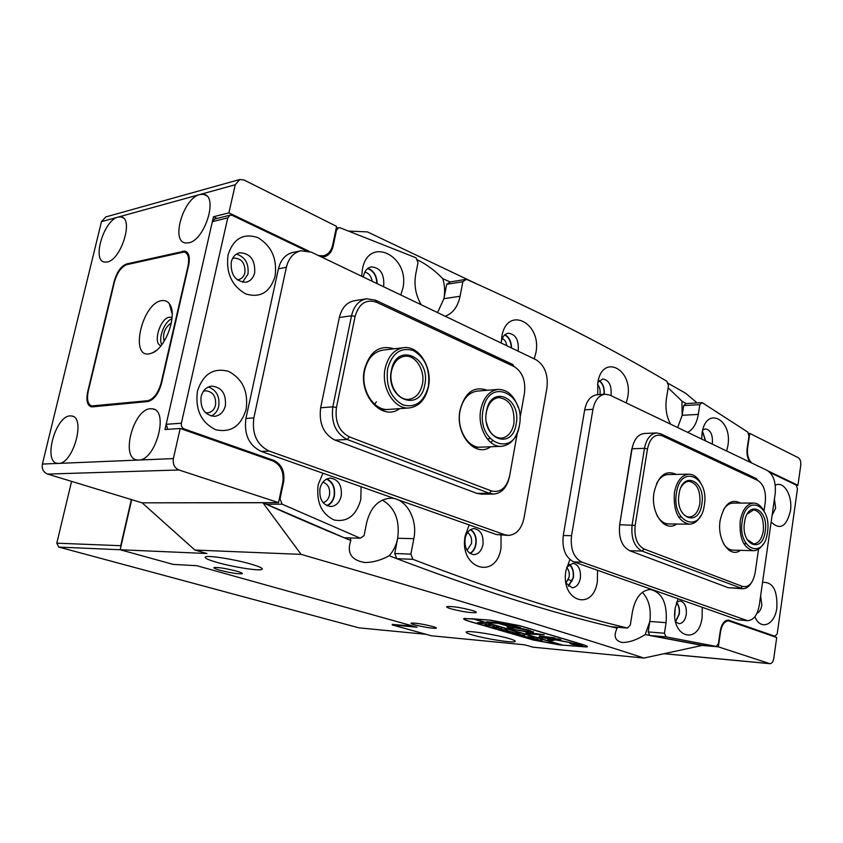 <?xml version="1.0" encoding="UTF-8"?>
<svg xmlns="http://www.w3.org/2000/svg" width="843" height="843" viewBox="0 0 843 843"><rect width="100%" height="100%" fill="white"/><g stroke="black" fill="none" stroke-linecap="round" stroke-linejoin="round"><path stroke-width="1.26" d="M572.239 580.943L568.393 579.636M450.994 608.815C462.101 611.681 470.426 612.966 475.989 612.65C477.001 612.26 475.715 611.523 472.133 610.416C460.921 607.518 452.533 606.222 446.99 606.549C446.01 606.949 447.338 607.708 450.994 608.815M414.956 624.895C424.651 627.297 431.732 628.425 436.2 628.267C436.927 627.972 435.715 627.382 432.585 626.475C422.807 624.041 415.683 622.914 411.226 623.082C410.52 623.377 411.763 623.978 414.956 624.895M219.738 570.184C230.487 572.913 237.968 574.104 242.173 573.767C242.942 573.324 241.098 572.45 236.63 571.154C225.766 568.393 218.232 567.181 214.038 567.539C213.3 568.003 215.197 568.888 219.738 570.184M676.486 602.671C678.805 605.516 679.669 609.31 679.089 614.062L675.538 621.449M674.779 615.717L675.159 608.256M569.13 564.547C572.502 567.497 573.83 571.902 573.114 577.761L568.277 586.096M566.022 582.945L569.13 577.034C569.668 572.998 568.835 569.805 566.633 567.465M470.394 529.72C474.757 532.723 476.527 537.613 475.684 544.388C474.788 548.74 472.839 551.712 469.825 553.335M467.064 550.353L471.458 543.619C472.101 538.519 470.773 534.831 467.496 532.544M326.462 479.13C332.542 482.08 335.082 487.665 334.07 495.895C332.943 500.784 330.488 504.019 326.694 505.579M323.069 502.628C326.367 501.711 328.507 499.193 329.497 495.062C330.235 488.287 328.032 483.987 322.89 482.154M599.921 394.566L600.005 394.155C600.511 390.235 599.689 387.011 597.529 384.471M473.018 635.127C485.631 638.815 511.606 642.914 514.82 641.692C516.306 641.175 514.283 640.1 508.75 638.467C496.179 634.726 469.393 630.522 466.548 631.818C465.136 632.366 467.285 633.472 473.018 635.127M216.936 562.376C232.858 567.002 258.738 571.111 261.857 569.478C263.553 568.54 259.939 566.759 251.024 564.115C235.071 559.394 208.179 555.137 205.471 556.865C203.943 557.876 207.768 559.72 216.936 562.376M446.695 284.291L443.913 298.696L437.57 312.595L443.913 298.696C445.136 292.099 444.767 285.44 442.817 278.727L450.204 281.931L466.39 279.296L462.86 281.699L446.695 284.291L450.225 281.92M683.694 405.609L682.177 415.304L677.656 427.549L682.177 415.304L681.934 401.099L686.002 403.586L702.093 402.585L699.816 404.619L683.694 405.609L685.981 403.586M396.779 558.656L389.181 555.727C393.449 551.09 396.284 545.263 397.685 538.255C399.993 520.279 394.882 507.56 382.364 500.078C394.882 507.56 399.993 520.279 397.685 538.255L394.745 553.503L410.889 554.104L412.944 559.341C493.703 590.269 565.242 613.167 627.571 628.056L630.332 624.969L632.482 611.47C635.422 597.487 641.418 590.174 650.448 589.52C662.292 592.513 667.498 603.556 666.086 622.661L664.442 633.241L666.033 636.855L716.181 646.412L718.384 643.757L720.333 630.585C721.64 623.883 724.337 620.395 728.426 620.1L775.054 636.275L777.225 633.799L797.457 488.835L796.192 485.073L770.102 472.596M389.181 555.727C381.31 560.11 373.238 562.386 364.966 562.534C351.331 560.3 346.61 552.945 350.814 540.468C322.827 529.077 293.522 516.496 262.89 502.723L142.13 502.839L194.902 550.047L206.988 553.514L120.17 549.752L131.698 499.667M350.309 537.939L350.814 540.468M702.208 645.211L645.222 634.537L649.827 621.449C651.344 608.983 648.857 599.268 642.355 592.323C648.857 599.268 651.344 608.983 649.827 621.449L648.183 631.923L664.442 633.241M645.222 634.537C637.15 639.742 629.531 642.398 622.376 642.524C615.063 640.933 613.314 636.138 617.118 628.14L611.396 626.76M616.865 627.203L617.118 628.14M194.902 550.047L301.13 554.378C448.739 597.097 563.019 631.649 643.947 658.046L532.85 647.161L524.683 644.811L431.479 635.78L392.227 624.937L417.137 627.213L196.798 565.695L173.226 564.41L120.17 549.752L58.852 547.086L358.928 627.845L426.21 634.326M367.537 268.622C373.417 270.719 376.526 275.693 376.874 283.533M504.715 334.934C508.909 337.263 511.09 341.584 511.269 347.874M599.131 380.794C602.84 383.649 604.463 388.149 603.967 394.271M702.419 431.384L705.454 440.857M697.108 402.891L685.517 393.154L667.498 382.996M476.58 283.828L367.443 231.909L348.749 231.066M532.523 639.848L559.657 644.927L586.897 646.981C588.182 646.581 586.812 645.759 582.766 644.526L519.488 625.601L490.289 620.153L464.061 618.499C462.796 619.004 464.556 619.963 469.33 621.386L532.534 639.763M392.353 624.273L392.227 624.937M301.13 554.378L262.89 502.723M702.124 645.453L643.947 658.046M416.769 259.57C425.968 263.88 434.661 270.266 442.817 278.727M668.151 387.833L681.934 401.099M506.98 345.83L505.4 341.13L502.386 338.148M372.227 281.299C371.236 276.146 368.781 273.079 364.829 272.099M58.852 547.086L56.797 543.177L71.581 481.374M56.797 543.177L120.728 545.706L131.36 499.562M392.322 624.421L413.491 626.201M580.037 645.58L581.997 645.601C581.533 644.863 578.319 644.094 572.365 643.293L570.426 643.272C570.901 644.01 574.104 644.769 580.037 645.58M571.944 643.167L569.784 643.146C570.311 643.957 573.872 644.811 580.458 645.706L582.65 645.727C582.123 644.916 578.561 644.063 571.944 643.167M551.385 640.775L555.421 639.9L571.206 642.798L546.601 637.824L538.688 637.129L550.774 639.026L547.792 639.742L551.385 640.775M548.835 639.489L551.807 640.132L555.052 639.363M529.204 632.334L533.334 632.345L530.173 630.669L527.592 630.469L528.73 631.407L526.064 631.396L511.448 629.068L529.204 632.334M527.581 631.491L533.303 631.713M519.962 634.073L511.922 632.682L515.937 632.819L518.15 633.472L513.176 633.156L519.962 634.073M524.673 635.548L521.28 634.916L521.448 635.611L519.056 634.916L520.236 634.674L515.895 633.989L524.683 635.496M522.449 635.917L523.566 636.096L522.47 635.833M528.234 636.686L533.809 638.067L526.949 637.224L524.778 636.591L531.037 637.308L528.234 636.686M531.438 637.951L537.771 639.447L530.964 638.414L530.089 637.93L531.438 637.951M472.343 618.688L561.427 645.011L532.576 639.774L470.268 621.565C465.494 620.142 463.745 619.183 465.009 618.678L465.062 618.34M472.322 618.783L465.009 618.678M542.049 640.806L533.925 639.268L542.102 640.511M507.507 630.933L513.967 632.471L507.117 631.428L506.179 630.922L507.507 630.933M508.192 630.817L499.91 629.3L505.674 629.805L508.192 630.817M498.782 628.994L499.899 629.163L498.793 628.899M501.838 628.72L492.786 627.234L496.2 627.023L498.213 627.614L494.462 627.445L501.838 628.72M494.209 626.475L485.125 624.99L488.519 624.768L490.542 625.369L486.801 625.2L494.209 626.475M486.506 624.21L477.391 622.724L480.752 622.492L482.797 623.093L479.066 622.935L486.506 624.21M490.268 620.258L519.436 625.696L581.828 644.347C585.874 645.58 587.255 646.402 585.969 646.813L562.892 645.148L473.777 618.899L490.289 620.153M517.001 627.34L520.521 627.645L503.102 623.156L517.001 627.34L517.665 626.792M498.519 623.441L507.465 625.97L509.783 626.043L499.309 622.935L486.748 621.786L490.247 622.756L498.519 623.441L498.634 622.787M530.942 634.157L544.22 634.758L528.961 632.777L525.906 632.766L527.265 633.788L530.942 634.157M525.431 629.879L528.782 630.121C518.772 627.729 511.532 626.676 507.064 626.96L509.109 628.425L512.85 628.857L511.659 627.909C514.409 627.708 519.003 628.372 525.431 629.879L525.526 629.331M558.772 639.036L551.817 638.32L555.115 639.226L560.943 639.732L558.772 639.036M539.604 635.928L554.831 637.919L539.604 635.928M576.212 644.726L571.965 643.673L576.264 644.421M511.712 627.582L513.008 627.15M507.223 626.918L511.459 628.088M530.521 633.241L531.301 632.977M526.295 632.693L530.468 633.525M498.824 622.819L506.896 625.19M490.11 622.05L498.382 622.745M506.843 623.609L517.117 626.665M577.834 644.463L575.737 644.273L577.845 644.4M540.816 640.122L538.877 640.185M541.406 640.301L540.806 640.185M538.877 640.143L541.396 640.343M537.212 639.215L530.679 638.162L537.212 639.215M513.398 632.229L506.791 631.165L513.398 632.229M197.431 391.184C195.081 409.666 201.15 422.501 215.639 429.709C230.75 433.028 240.919 426.263 246.145 409.403C248.464 391.531 242.594 378.855 228.537 371.363C213.458 367.422 203.089 374.039 197.431 391.184M201.098 396.674C200.181 408.634 204.701 415.199 214.649 416.337C220.139 415.525 223.722 411.985 225.387 405.694C226.272 393.649 221.667 387.116 211.572 386.115C206.25 386.99 202.752 390.509 201.098 396.674M211.214 416.063C215.06 414.282 217.568 411.026 218.727 406.273C219.886 396.421 216.43 390.003 208.369 386.99M754.875 616.686C760.576 631.091 774.938 624.969 776.856 607.824C777.52 590.163 772.746 581.691 762.536 582.408M756.94 613.304C759.469 612.155 761.103 609.405 761.84 605.063L760.628 595.811M322.922 473.229L318.159 484.757C316.136 502.175 321.468 513.924 334.144 519.994C347.369 522.407 356.262 515.579 360.815 499.509L361.078 486.717M319.961 488.634C319.075 499.14 322.669 505.105 330.751 506.527C336.104 506.021 339.603 502.502 341.246 495.958C342.132 485.399 338.475 479.446 330.277 478.118C325.05 478.676 321.615 482.185 319.961 488.634M327.2 505.821C330.888 504.093 333.28 500.826 334.376 496C335.43 487.802 332.964 482.101 326.968 478.887M469.203 524.926L465.241 535.621C458.455 568.698 496.327 580.753 501.005 547.982L501.048 535.242M465.083 538.54C464.314 547.876 467.201 553.25 473.734 554.662C478.424 554.304 481.49 550.974 482.944 544.683C483.703 535.316 480.773 529.952 474.166 528.603C469.572 529.004 466.537 532.312 465.083 538.54M470.162 553.556C473.134 551.838 475.062 548.804 475.937 544.483C476.801 537.676 475.073 532.692 470.742 529.509M569.889 559.583L565.99 570.458C560.1 601.565 593.314 612.144 597.381 581.312L597.529 570.289M566.053 583.145L572.081 587.729C576.296 587.434 579.057 584.252 580.374 578.182C581.027 569.562 578.53 564.599 572.871 563.282L566.686 567.276M568.54 586.317L573.345 577.845C574.083 571.933 572.766 567.434 569.404 564.357M678.099 598.762L675.169 608.203C670.164 637.16 698.668 646.233 702.124 617.529L702.23 607.297M675.664 621.997L678.984 623.641C682.682 623.399 685.106 620.385 686.265 614.6C686.834 606.749 684.737 602.197 679.995 600.954L676.666 602.144M675.601 621.755L679.289 614.125C679.88 609.226 678.984 605.306 676.581 602.376M228.063 254.839C225.798 272.753 231.667 285.777 245.65 293.891C260.234 298.264 270.045 292.384 275.092 276.251C277.315 258.917 271.636 246.072 258.063 237.705C243.511 232.752 233.511 238.464 228.063 254.839M231.224 262.152C230.582 274.934 235.503 281.625 245.966 282.236C250.434 281.183 253.343 278.021 254.681 272.753C255.303 259.907 250.318 253.248 239.718 252.763C235.387 253.859 232.552 256.989 231.224 262.152M242.531 282.257L247.968 274.07C249.001 263.564 245.165 256.915 236.462 254.112M771.155 521.996C779.986 530.489 786.414 526.801 790.428 510.911C792.894 495.937 783.832 480.373 775.265 485.283M772.093 515.368L775.602 508.266L774.422 499.067M400.783 294.976L402.785 288.633C410.541 256.314 368.686 234.934 362.416 269.128L361.721 276.272M383.428 286.662L383.744 285.377C384.313 273.754 380.151 267.589 371.247 266.862C367.337 267.779 364.787 270.719 363.596 275.703L363.375 277.062M534.188 358.855L535.853 352.943C542.312 322.901 507.022 304.871 501.848 336.505L501.279 343.101M517.981 351.088L518.245 349.898C518.803 339.729 515.505 334.165 508.361 333.206C504.809 333.86 502.46 336.61 501.311 341.447M626.244 402.933L627.708 397.327C633.335 368.907 602.239 353.017 597.761 382.859L597.75 394.714M610.869 395.567L611.101 394.429C611.618 385.167 608.825 380.014 602.724 378.981L597.835 382.448M726.634 451.005L727.888 445.747C732.683 419.108 705.854 405.399 702.071 433.27L701.661 439.045M712.177 444.082L712.377 443.018C712.841 434.651 710.523 429.941 705.443 428.887L702.735 430.025M750.196 462.28C747.52 458.687 746.508 454.082 747.151 448.487L748.984 435.989L747.794 432.122L702.093 402.585M687.677 432.343C693.188 429.424 696.729 423.449 698.299 414.408L699.816 404.619M466.39 279.296C543.05 313.448 609.879 347.442 666.887 381.289L668.478 385.757L666.434 398.602C665.138 408.044 666.497 416.547 670.522 424.134M445.188 316.241C452.881 313.364 457.844 306.704 460.078 296.262L462.86 281.699M332.332 246.451L333.101 246.293L336.473 230.255L338.696 227.663L340.129 227.789L416.042 257.789L418.012 262.647L415.715 274.27C413.85 285.25 415.704 295.429 421.289 304.797M333.101 246.293C331.678 252.194 328.57 255.735 323.775 256.915L321.657 257.083M305.788 250.561L232.236 215.397L230.171 215.144L227.768 217.852L181.382 423.197C181.003 425.947 181.919 427.854 184.132 428.918L273.712 460.352C281.667 464.23 284.966 471.385 283.627 481.806L280.013 499.003L282.184 504.209L360.319 538.203L364.071 535.653L366.589 522.923C370.435 507.612 378.286 499.383 390.151 498.224C405.694 497.402 418.065 518.94 413.839 538.666L410.889 554.104M705.644 440.952L702.482 431.079M604.21 394.25C604.673 388.096 603.061 383.533 599.352 380.572M511.522 348.001C511.385 341.626 509.214 337.189 504.999 334.692M377.169 283.669C376.884 275.787 373.807 270.666 367.927 268.316M700.206 645.032L716.181 646.412M666.033 636.855L649.774 635.496L700.027 645.011M649.774 635.496L648.183 631.923M412.944 559.341L396.79 558.677C477.37 589.268 548.867 611.965 611.27 626.749L627.571 628.056M396.79 558.677L394.745 553.503M282.184 504.209L266.462 504.209L344.313 537.781L360.319 538.203M266.462 504.209L264.818 502.649M167.789 429.34L166.166 424.314L181.382 423.197M227.768 217.852L212.352 221.688L166.166 424.314M212.352 221.688L214.754 219.011L230.171 215.144M773.769 658.52L776.709 637.498L728.71 620.87C724.622 621.165 721.914 624.652 720.607 631.354L718.331 646.834L769.901 663.683C771.861 663.557 773.157 661.839 773.769 658.52M751.967 463.134C748.394 459.835 746.93 454.809 747.593 448.044L749.754 433.386L798.247 457.675C800.218 459.045 801.05 461.553 800.755 465.22L797.952 485.283L796.53 485.305M797.952 485.283L768.479 471.174M702.177 645.432L718.331 646.834M749.754 433.386L748.732 433.428M171.392 322.848C164.891 327.4 162.457 333.565 164.1 341.362M237.125 279.739L238.537 279.623C241.804 278.843 243.933 276.536 244.913 272.689C245.376 263.311 241.72 258.432 233.954 258.074L232.531 258.527M205.502 412.743L207.705 412.87C211.719 412.269 214.333 409.677 215.555 405.093C216.208 396.294 212.836 391.521 205.45 390.773L203.395 391.289M150.444 408.739C133.51 409.024 120.391 457.707 136.777 459.899L138.621 460.046C155.607 460.731 169.253 410.636 152.667 408.855L150.444 408.739M70.043 415.905C55.49 416.073 43.014 461.458 57.113 463.281L58.567 463.397C73.141 464.071 86.06 417.454 71.792 415.999L70.043 415.905M235.239 184.754L199.854 194.522C183.574 197.915 170.539 241.235 185.355 242.942L188.716 242.826C205.007 240.266 218.611 195.671 203.574 194.301L199.854 194.522L118.052 217.094C103.963 219.96 91.666 260.666 104.543 262.089L107.209 261.994C121.308 259.865 134.058 218.052 121.023 216.925L118.052 217.094L101.466 221.667L105.797 216.936L239.781 179.506L235.239 184.754L228.896 212.868L213.479 216.767L164.975 429.53L180.181 428.486L173.384 458.592C172.625 464.145 174.48 467.939 178.916 469.972L47.598 474.082C43.404 472.291 41.676 468.961 42.392 464.071L101.466 221.667M92.435 406.853L147.883 401.521C153.953 399.94 158.484 393.966 161.456 383.607L188.663 265.25C190.212 257.147 188.937 252.426 184.838 251.066L126.534 263.985C121.044 266.114 116.935 271.878 114.205 281.267L87.693 391.826C85.997 400.267 87.145 405.262 91.16 406.79L92.435 406.853M180.181 428.486L272.858 460.952C280.814 464.841 284.123 471.996 282.784 482.428L278.527 502.628L178.916 469.972M320.256 256.42L323.322 255.808C328.106 254.639 331.215 251.098 332.637 245.197L336.589 226.377L244.091 180.033L239.781 179.506M309.139 251.288L228.896 212.868M323.322 255.808L318.496 255.577M278.527 502.628L142.13 502.839L47.598 474.082M217.009 218.442L213.479 216.767M775.181 493.756C776.14 482.386 773.495 474.62 767.235 470.436L609.995 395.156L605.084 394.187C598.899 395.156 594.852 400.204 592.956 409.308L571.543 535.684C570.226 549.035 573.725 557.866 582.039 562.197L747.562 620.701C753.547 620.248 757.446 615.105 759.28 605.285L775.181 493.756M605.084 394.187L596.823 394.787C590.637 395.757 586.591 400.762 584.694 409.824L563.261 535.516C561.933 548.782 565.432 557.571 573.746 561.881L737.477 619.753L747.341 620.69M508.15 535.4L496.464 534.567L261.193 451.416C248.97 445.431 243.869 434.451 245.924 418.486L278.422 268.812C280.698 259.718 285.535 254.259 292.932 252.436L300.94 250.771L311.51 252.226L535.99 359.719C544.704 365.282 548.35 374.703 546.938 387.98L524.009 518.055C521.596 528.909 516.411 534.694 508.477 535.41L504.746 534.736L269.17 451.058C256.904 445.03 251.804 433.976 253.848 417.907L286.399 267.242C288.685 258.095 293.533 252.605 300.94 250.771M376.389 401.869L374.64 404.25M490.637 446.758C475.357 458.276 454.735 434.166 460.057 410.056C464.978 392.301 474.061 385.715 487.296 390.288M477.37 391.099L477.201 391.11C468.476 392.48 462.754 399.066 460.036 410.889C456.274 428.571 467.823 448.487 480.742 447.169M490.826 442.522L492.354 440.9M399.635 408.634C382.532 421.742 358.243 395.525 364.439 369.508C369.698 351.468 379.529 344.566 393.955 348.812M383.028 350.098L382.922 350.119C373.639 351.794 367.548 358.591 364.65 370.488C360.246 389.592 373.986 411.363 388.76 409.413M509.499 476.59C507.064 487.37 501.848 493.187 493.85 494.061L489.309 493.26L347.232 439.498C335.714 433.492 330.909 422.606 332.816 406.832L351.531 315.746C353.87 306.062 358.855 300.403 366.473 298.791L375.451 300.161L512.713 364.45L514.009 366.515L376.652 302.31C366.125 298.801 358.949 303.491 355.124 316.367L336.462 407.475C334.745 421.679 339.065 431.479 349.423 436.906L491.448 490.932C500.51 493.007 506.569 487.981 509.636 475.852L517.37 432.733M366.473 298.791L354.26 300.74C346.663 302.342 341.689 307.948 339.339 317.548L320.656 407.77C318.749 423.397 323.543 434.187 335.029 440.12L476.875 493.355L481.416 494.156L493.555 494.061M519.941 418.402L524.472 393.112C525.832 380.593 522.344 371.731 514.009 366.515M740.428 550.342C729.764 558.667 716.761 539.805 720.164 520.352C723.979 504.051 730.807 498.287 740.639 503.071M723.463 543.524C726.15 547.802 729.332 550.005 732.999 550.142M676.666 524.019C664.895 533.029 650.216 512.902 654.063 492.323C658.183 475.568 665.591 469.593 676.286 474.409M656.887 515.168C660.048 520.858 663.957 523.777 668.636 523.924M678.9 517.476L679.247 516.949M751.303 582.913C748.89 586.823 746.034 588.772 742.715 588.762L642.06 551.069C634.199 546.738 630.891 538.003 632.124 524.862L644.474 448.328C646.37 438.94 650.385 433.808 656.528 432.944L644.136 433.502C637.982 434.366 633.968 439.456 632.06 448.771L619.679 524.694L631.702 449.424L633.557 443.207M656.528 432.944L660.764 433.808L756.392 478.603L757.794 480.478L662.145 435.768C654.927 433.565 650.048 437.939 647.498 448.866L635.169 525.41C634.062 537.233 637.045 545.105 644.105 549.014L742.42 586.412C748.784 587.687 753.02 583.145 755.138 572.776L758.531 549.162M635.169 525.41L619.679 524.694C618.446 537.729 621.755 546.401 629.626 550.69L728.141 587.676L742.514 588.751M764.021 510.995L765.275 502.238C766.182 491.595 763.695 484.346 757.794 480.478M668.246 474.567L668.046 474.567C663.462 474.841 659.669 477.781 656.655 483.376M733.21 503.071L733.02 503.081C729.437 503.197 726.308 505.315 723.631 509.414M149.211 353.891C129.464 357.674 142.341 303.09 161.582 300.666C164.806 300.108 167.399 301.151 169.369 303.807C177.789 313.712 166.324 347.305 152.604 352.827L149.211 353.891M172.098 317.621L169.38 317.221C160.033 318.127 152.404 344.102 161.055 345.651M161.835 344.65C157.915 338.233 164.754 320.856 171.983 318.886M88.304 390.983C86.608 399.424 87.767 404.419 91.782 405.947L147.599 400.731C153.668 399.139 158.189 393.165 161.161 382.817L187.989 266.177C189.527 258.074 188.252 253.343 184.164 251.983L126.787 264.649C121.297 266.788 117.188 272.542 114.448 281.941L88.304 390.983M428.381 386.336C430.267 369.687 425.315 357.79 413.534 350.656C400.92 346.831 392.269 352.869 387.601 368.781C385.683 385.957 390.794 397.991 402.912 404.893C415.557 408.181 424.04 401.995 428.381 386.336M385.167 368.359C388.075 356.273 394.176 349.381 403.502 347.685C418.792 345.187 432.722 367.559 428.413 386.958C425.525 399.434 419.171 406.421 409.371 407.928C394.556 409.888 380.762 387.759 385.167 368.359M424.756 384.777C420.309 413.428 385.019 399.066 391.394 370.414C396.495 341.383 431.152 357.116 424.756 384.777M391.489 371.078C388.349 384.935 398.212 400.762 408.844 399.308C415.799 398.212 420.309 393.228 422.375 384.355C425.462 370.499 415.525 354.545 404.651 356.273C397.949 357.464 393.565 362.395 391.489 371.078M704.337 505.105C709.532 476.59 680.543 463.292 676.423 493.092C671.249 522.618 700.765 534.473 704.337 505.105M700.765 515.663C697.741 521.174 693.937 524.009 689.353 524.177C678.236 521.585 673.251 511.1 674.4 492.733C676.666 481.269 681.45 475.083 688.742 474.177C693.41 474.209 697.33 477.022 700.501 482.607M701.84 504.03C698.889 528.097 674.779 518.287 679.015 494.209C682.335 469.846 706.097 480.636 701.84 504.03M681.323 511.258C683.557 515.031 686.255 516.949 689.416 517.022C694.769 516.432 698.246 511.975 699.848 503.671C700.649 490.531 697.035 483.081 688.984 481.311C685.886 481.479 683.273 483.418 681.144 487.128M767.467 532.281C772.146 504.989 745.844 492.913 742.167 521.385C737.509 549.594 764.264 560.353 767.467 532.281M763.178 544.135C760.46 548.456 757.246 550.648 753.526 550.7C743.621 548.192 739.185 538.298 740.217 521.037C742.325 509.846 746.761 503.851 753.526 503.06C757.32 503.123 760.586 505.389 763.315 509.867M765.212 531.301C762.557 554.304 740.691 545.4 744.506 522.397C747.478 499.13 769.027 508.909 765.212 531.301M747.088 539.509L753.653 543.893C758.605 543.366 761.819 539.056 763.305 530.964C764.032 518.624 760.818 511.585 753.653 509.857L747.204 514.061M519.362 425.494C526.264 393.491 488.645 376.22 483.102 409.888C476.242 443.197 514.641 458.645 519.362 425.494M519.214 426.263C516.474 438.434 510.584 445.115 501.553 446.316C488.624 447.654 477.043 427.433 480.805 409.487C483.524 397.496 489.256 390.804 497.981 389.424C507.201 389.403 513.903 395.325 518.108 407.211M516.137 424.103C512.217 451.268 480.847 438.497 486.474 411.342C490.942 383.828 521.775 397.822 516.137 424.103M486.495 422.585C489.035 432.67 493.956 437.865 501.29 438.181C507.76 437.285 511.954 432.47 513.882 423.702C514.883 407.98 509.836 399.266 498.74 397.548C492.47 398.518 488.36 403.302 486.422 411.9L486.042 414.83M551.807 640.132L551.691 640.775M542.787 636.212L542.681 636.834M555.221 638.604L555.115 639.226M510.458 627.993L510.331 628.667M509.225 627.761L509.109 628.425M532.186 633.061L532.081 633.704M528.582 633.356L528.466 634.02M527.381 633.125L527.265 633.788M506.411 625.074L506.295 625.748M490.373 622.081L490.247 622.756M489.182 621.976L489.077 622.534M507.57 625.39L507.465 625.97M542.091 637.413L541.986 638.025M550.121 639.869L550.005 640.511M518.276 626.971L518.171 627.561M184.132 428.918L181.856 429.076M271.383 460.436L273.712 460.352M279.296 499.003L280.013 499.003M283.627 481.806L282.9 481.827M772.683 636.086L775.054 636.275M729.722 620.364L727.256 620.185M336.473 230.255L335.746 230.413M443.913 298.696L460.078 296.262M682.177 415.304L698.299 414.408M397.685 538.255L413.839 538.666M649.827 621.449L666.086 622.661M664.231 653.694L769.406 663.578M42.392 464.071L173.384 458.592M127.651 264.46L126.534 263.985M188.063 253.543L182.646 251.13M737.477 619.753L745.644 620.322M573.746 561.881L582.039 562.197M563.261 535.516L571.543 535.684M584.694 409.824L592.956 409.308M286.399 267.242L278.422 268.812M253.848 417.907L245.924 418.486M269.17 451.058L261.193 451.416M504.746 534.736L496.464 534.567M355.124 316.367L351.531 315.746L339.339 317.548M336.462 407.475L332.816 406.832L320.656 407.77M349.423 436.906L347.232 439.498L335.029 440.12M491.448 490.932L489.309 493.26L476.875 493.355M375.451 300.161L376.652 302.31M647.498 448.866L644.474 448.328L632.06 448.771L631.702 449.424M644.105 549.014L642.06 551.069L629.626 550.69M742.42 586.412L740.439 588.298L728.141 587.676M660.764 433.808L662.145 435.768M93.057 406.01L94.827 406.621M147.599 400.731L149.116 401.279M476.105 612.007L475.989 612.65M514.978 640.828L514.82 641.692M262.068 568.477L261.857 569.478M364.187 562.502L364.966 562.534M587.034 646.191L586.897 646.981M533.429 631.797L533.334 632.345M511.775 627.234L511.659 627.909M530.553 633.03L530.447 633.694M775.339 636.328L772.81 636.128M716.297 646.423L700.133 645.032M338.696 227.663L336.209 228.211M725.897 620.669L728.71 620.87M664.073 653.725L769.901 663.683M123.152 217.884L121.023 216.925M206.524 195.734L203.574 194.301M186.619 251.857L184.838 251.066M73.078 416.431L71.792 415.999M154.501 409.508L152.667 408.855M91.782 405.947L93.963 406.705M185.934 252.774L188.189 253.775M171.013 317.231L172.088 317.663M172.172 313.923L169.369 303.807M156.282 350.488L152.604 352.827M382.922 350.119L403.502 347.685M380.92 409.983L409.371 407.928M678.562 516.938L681.039 516.959M668.046 474.567L688.742 474.177M663.715 523.861L689.353 524.177M743.821 543.661L746.16 543.714M733.02 503.081L753.526 503.06M728.679 550.015L753.526 550.7M487.212 438.834L490.089 438.697M477.201 391.11L497.981 389.424M473.903 447.443L501.553 446.316"/></g></svg>
